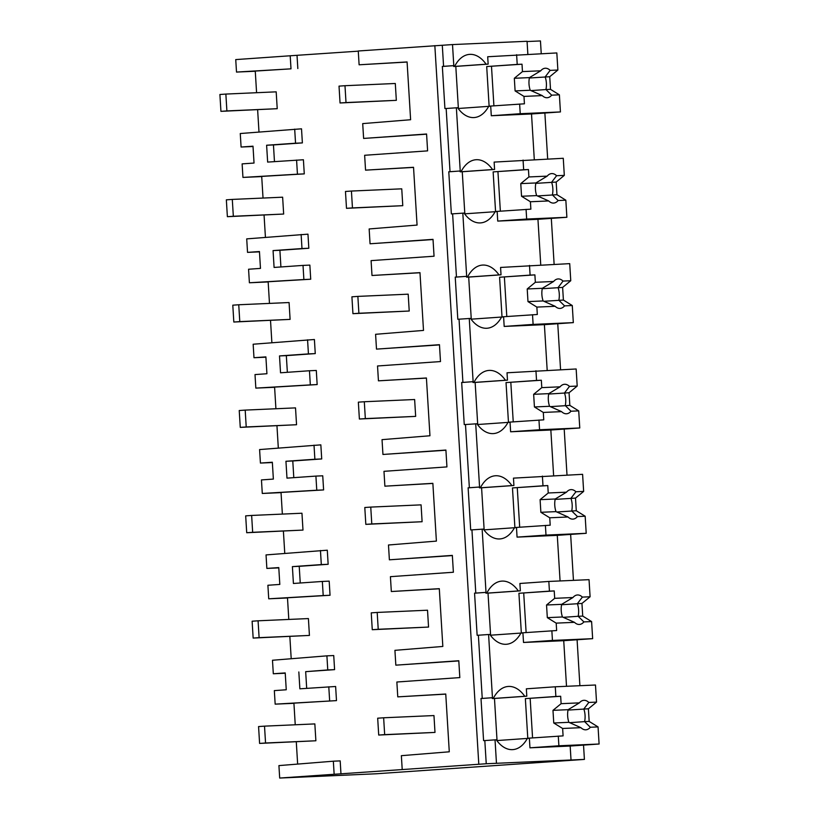 <?xml version="1.0" encoding="UTF-8"?>
<svg xmlns="http://www.w3.org/2000/svg" width="819" height="819" viewBox="0 0 819 819"><rect width="100%" height="100%" fill="white"/><g stroke="black" fill="none" stroke-linecap="round" stroke-linejoin="round"><path stroke-width="1.23" d="M236.507 72.072L291.001 68.837L290.202 55.774L235.739 59.592L236.507 72.072L255.272 71.243M291.001 68.837L255.262 71.069L256.582 92.711M290.202 55.774L358.272 51.167M407.094 62.049L359.111 64.793L358.261 50.993L452.508 44.574L453.798 65.643L442.342 66.411L444.922 108.548L446.16 108.497L450.03 171.703L448.781 171.755L451.361 213.892L452.61 213.841L456.47 277.047L455.231 277.098L457.811 319.246L459.049 319.185L462.919 382.391L461.67 382.453L464.25 424.59L465.489 424.529L469.359 487.735L468.12 487.796L470.69 529.934L471.939 529.873L475.798 593.089L474.559 593.14L477.139 635.278L478.378 635.227L482.248 698.433L480.999 698.484L483.579 740.622L484.817 740.571L486.24 763.748L584.408 759.408L583.527 745.095M527.856 54.218L527.057 41.278L452.508 44.574M527.078 41.544L540.458 40.95L541.236 53.634M584.408 759.408L375.982 773.791L279.688 778.05L486.24 763.748M257.627 109.726L258.988 132.013M306.685 688.339L305.671 671.662L334.592 669.635L333.732 655.548L326.904 655.845L327.764 669.932L305.671 671.662M298.833 671.969L299.867 688.82L335.626 686.486L336.486 700.614L293.919 703.142L295.239 724.784M296.283 741.799L297.645 764.086M279.688 778.05L278.921 765.601L333.343 761.199L340.182 760.892L340.97 773.924M445.751 694.123L397.768 696.867L445.751 694.021L449.283 751.801L401.361 755.681L402.211 769.45M458.804 660.913L395.833 665.161L394.922 650.337L442.833 646.447L439.301 588.677L391.328 591.523L439.312 588.779M452.354 555.569L389.383 559.807L388.482 544.993L436.394 541.103L432.862 483.333L384.879 486.179L432.862 483.435M445.915 450.225L382.944 454.463L382.033 439.649L429.955 435.759L426.412 377.989L378.439 380.835L426.423 378.091M439.475 344.881L376.494 349.119L375.593 334.295L423.505 330.415L419.973 272.645L372 275.491L419.983 272.747M433.026 239.537L370.055 243.775L369.154 228.951L417.066 225.071L413.534 167.291L365.55 170.147L413.534 167.404M426.586 134.183L363.616 138.431L362.704 123.608L410.616 119.728L407.084 61.947L359.111 64.793M297.031 55.467L297.829 68.54M253.02 146.499L241.093 147.031L240.264 133.528L301.515 128.818L302.375 142.905L273.454 144.932L274.467 161.619M294.686 129.126L295.546 143.212L266.615 145.239L267.649 162.09L303.409 159.756L304.279 173.884L261.701 176.413L263.032 198.055M264.066 215.069L265.428 237.356M301.126 234.469L301.986 248.556L273.065 250.583L274.089 267.444L303.02 265.407L303.88 279.535L249.396 282.77L248.566 269.236L260.473 268.397L259.449 251.535L247.533 252.375L246.714 238.882L307.964 234.162L308.824 248.249L279.893 250.286L280.917 266.963M303.02 265.407L309.858 265.11L310.718 279.228L268.151 281.756L269.471 303.399M270.516 320.413L271.877 342.711M307.565 339.813L308.435 353.9L279.504 355.927L280.016 364.353L280.538 372.788L309.459 370.751L310.329 384.879L255.835 388.114L255.006 374.58L266.922 373.74L265.888 356.889L253.982 357.719L253.153 344.226L314.404 339.506L315.264 353.593L286.333 355.63L287.356 372.307M309.459 370.751L316.298 370.454L317.158 384.572L274.59 387.1L275.911 408.753M276.955 425.757L278.317 448.054M314.015 445.157L314.875 459.244L285.944 461.271L286.978 478.132L315.909 476.095L316.769 490.223L262.285 493.458L261.456 479.924L273.362 479.084L272.338 462.233L260.422 463.063L259.592 449.57L320.843 444.86L321.713 458.947L292.782 460.974L293.796 477.651M315.909 476.095L322.737 475.798L323.607 489.926L281.03 492.444L282.36 514.097M283.394 531.101L284.766 553.398M320.454 550.501L321.314 564.588L292.393 566.625L293.417 583.476L322.348 581.449L323.208 595.567L268.724 598.802L267.895 585.268L279.811 584.428L278.777 567.577L266.861 568.417L266.042 554.913L327.293 550.204L328.153 564.291L299.222 566.318L300.245 582.995M322.348 581.449L329.187 581.142L330.047 595.27L287.479 597.788L288.8 619.44M289.844 636.445L291.206 658.742M397.768 696.867L396.857 682.012L459.817 677.589L458.794 660.738L395.833 665.161M434.838 45.618L478.787 764.076M365.55 170.147L364.639 155.282L427.61 150.87L426.576 134.009L363.616 138.431M372 275.491L371.089 260.626L434.05 256.214L433.538 247.778L433.016 239.353L370.055 243.775M378.439 380.835L377.528 365.98L440.489 361.558L439.465 344.697L376.494 349.119M384.879 486.179L383.978 471.324L446.939 466.902L445.905 450.051L382.944 454.463M391.328 591.523L390.417 576.668L453.378 572.246L452.866 563.82L452.344 555.395L389.383 559.807M442.301 45.291L443.581 66.359M453.798 65.643L442.342 66.472M453.214 65.715A38.258 22.543 86 0 1 453.767 66.482L486.107 64.21A38.258 22.543 86 0 0 469.584 54.382A38.258 22.543 86 0 0 455.036 65.581M486.107 64.21L488.144 64.128L487.694 56.746L556.828 52.938L557.872 70.035L549.733 76.71L550.511 89.353L559.387 94.84L551.668 95.178L545.945 89.558L550.511 89.353M544.87 113.022L547.676 158.978M551.31 218.376L554.125 264.322M557.759 323.72L560.565 369.666M564.199 429.064L567.004 475.01M570.638 534.408L573.454 580.354M577.088 639.752L579.893 685.708M296.58 160.063L297.44 174.191L242.946 177.416L242.127 163.882L254.033 163.053L253.521 154.617L252.999 146.191L241.093 147.031M266.615 145.239L273.454 144.932M295.546 143.212L302.375 142.905M446.16 108.497L457.616 107.719A38.258 22.543 86 0 0 474.14 117.557A38.258 22.543 86 0 0 488.677 106.347L490.714 106.265L491.298 115.745L531.511 113.964L534.295 159.562M456.367 107.78L460.237 170.987L450.03 171.703M488.144 64.128L455.804 66.39L458.384 108.477M453.767 66.482L455.804 66.39M460.237 170.987L448.792 171.826M459.664 171.058A38.258 22.543 86 0 1 460.217 171.826L492.547 169.553A38.258 22.543 86 0 0 476.023 159.725A38.258 22.543 86 0 0 461.476 170.936M492.547 169.553L494.584 169.472L494.133 162.09L563.267 158.282L564.311 175.379L556.183 182.064L556.951 194.697L565.837 200.184L558.118 200.532L552.385 194.902A14.773 8.702 -94 0 0 551.607 182.258L556.592 175.716A14.773 8.702 86 0 0 551.617 173.587A14.773 8.702 86 0 0 547.184 176.136L528.9 176.945L520.771 183.62L521.539 196.263L530.415 201.75L530.876 209.152L495.567 211.507L493.14 171.898L523.658 169.758L523.065 160.063M458.169 108.497L488.677 106.347M596.529 702.108L588.81 702.446A14.773 8.702 86 0 0 583.834 700.317A14.773 8.702 86 0 0 579.402 702.866L561.117 703.675L560.667 696.273L555.866 696.478L555.282 686.793L595.485 685.012L596.529 702.108L588.4 708.783L589.168 721.426L598.054 726.914L599.099 744.01L570.167 746.037L571.007 759.735M496.826 740.571L527.344 738.421A38.258 22.543 86 0 1 512.796 749.62A38.258 22.543 86 0 1 496.273 739.792L495.034 739.854L496.447 763.032M570.167 746.037L529.954 747.819L529.381 738.339L527.344 738.421M495.034 739.854L484.817 740.571M333.343 761.199L334.142 774.231M590.089 596.764L582.37 597.102A14.773 8.702 86 0 0 577.385 594.973A14.773 8.702 86 0 0 572.962 597.522L554.678 598.331L554.228 590.929L549.426 591.134L548.832 581.449L589.045 579.668L590.089 596.764L581.951 603.439L582.729 616.083L591.605 621.57L592.649 638.666L563.728 640.693L566.513 686.291M478.378 635.227L488.585 634.51L492.454 697.716L482.248 698.433M492.454 697.716L481.009 698.546M326.904 655.845L272.481 660.257L273.311 673.761L285.217 672.921L285.739 681.347L286.251 689.772L274.334 690.612L275.164 704.145L336.486 700.614M275.164 704.145L293.929 703.316M328.788 686.793L329.658 700.91M491.871 697.788A38.258 22.543 86 0 1 492.434 698.556L494.471 698.464L497.041 740.55M492.434 698.556L524.764 696.283A38.258 22.543 86 0 0 508.241 686.455A38.258 22.543 86 0 0 493.693 697.655M524.764 696.283L526.801 696.191L526.351 688.82L555.282 686.793M563.728 640.693L523.515 642.465L522.932 632.985L520.894 633.077A38.258 22.543 86 0 1 506.347 644.277A38.258 22.543 86 0 1 489.834 634.449L488.585 634.51M526.801 696.191L494.471 698.464M259.469 251.853L247.533 252.375M301.986 248.556L308.824 248.249M273.065 250.583L279.893 250.286M242.946 177.416L261.711 176.587M297.44 174.191L304.279 173.884M494.584 169.472L462.254 171.734L464.823 213.82M460.217 171.826L462.254 171.734M452.61 213.841L464.056 213.073A38.258 22.543 86 0 0 480.579 222.901A38.258 22.543 86 0 0 495.126 211.701L497.164 211.609L497.737 221.089L537.95 219.308L540.745 264.916M462.817 213.124L466.676 276.331L456.47 277.047M466.676 276.331L455.231 277.17M466.103 276.402A38.258 22.543 86 0 1 466.656 277.17L498.986 274.908A38.258 22.543 86 0 0 482.473 265.08A38.258 22.543 86 0 0 467.925 276.279M498.986 274.908L501.023 274.815L500.573 267.444L569.717 263.636L570.761 280.722L562.622 287.408L563.4 300.051L572.276 305.528L564.557 305.876L558.834 300.245A14.773 8.702 -94 0 0 558.046 287.612L563.042 281.071A14.773 8.702 86 0 0 558.056 278.941A14.773 8.702 86 0 0 553.624 281.48L535.35 282.289L527.211 288.974L527.979 301.607L536.865 307.094L537.315 314.496L502.006 316.851L499.59 277.242L530.098 275.102L529.504 265.407M464.608 213.841L495.126 211.701M265.909 357.197L253.982 357.719M308.435 353.9L315.264 353.593M279.504 355.927L286.333 355.63M249.396 282.77L268.161 281.941M303.88 279.535L310.718 279.228M501.023 274.815L468.693 277.088L471.273 319.164M466.656 277.17L468.693 277.088M459.049 319.185L470.505 318.417A38.258 22.543 86 0 0 487.018 328.245A38.258 22.543 86 0 0 501.566 317.045L503.603 316.953L504.187 326.433L544.389 324.652L547.184 370.26M469.256 318.468L473.126 381.674L462.919 382.391M473.126 381.674L461.681 382.514M472.543 381.746A38.258 22.543 86 0 1 473.095 382.514L505.436 380.251A38.258 22.543 86 0 0 488.912 370.423A38.258 22.543 86 0 0 474.365 381.623M505.436 380.251L507.473 380.159L507.022 372.788L576.156 368.98L577.2 386.066L569.062 392.751L569.84 405.395L578.716 410.882L570.997 411.22L565.274 405.589A14.773 8.702 -94 0 0 564.496 392.956L569.481 386.414A14.773 8.702 86 0 0 564.506 384.285A14.773 8.702 86 0 0 560.073 386.824L541.789 387.633L533.65 394.318L534.428 406.961L543.304 412.438L543.755 419.84L508.456 422.194L506.029 382.586L536.537 380.446L535.943 370.751M471.058 319.185L501.566 317.045M272.348 462.54L260.422 463.063M314.875 459.244L321.713 458.947M285.944 461.271L292.782 460.974M255.835 388.114L274.6 387.285M310.329 384.879L317.158 384.572M507.473 380.159L475.143 382.432L477.712 424.518M473.095 382.514L475.143 382.432M465.489 424.529L476.945 423.761A38.258 22.543 86 0 0 493.468 433.589A38.258 22.543 86 0 0 508.005 422.389L510.042 422.297L510.626 431.777L550.839 430.006L553.624 475.604M475.706 423.812L479.565 487.018L469.359 487.735M479.565 487.018L468.12 487.858M478.992 487.1A38.258 22.543 86 0 1 479.545 487.868L511.875 485.595A38.258 22.543 86 0 0 495.352 475.767A38.258 22.543 86 0 0 480.814 486.967M511.875 485.595L513.912 485.503L513.462 478.132L582.596 474.324L583.65 491.42L575.511 498.095L576.279 510.739L585.165 516.226L577.446 516.564L571.713 510.943A14.773 8.702 -94 0 0 570.935 498.3L575.931 491.758A14.773 8.702 86 0 0 570.945 489.629A14.773 8.702 86 0 0 566.513 492.178L548.228 492.987L540.1 499.662L540.868 512.305L549.754 517.792L550.204 525.194L514.895 527.538L512.469 487.929L542.987 485.79L542.393 476.095M477.497 424.529L508.005 422.389M278.798 567.884L266.861 568.417M321.314 564.588L328.153 564.291M292.393 566.625L299.222 566.318M262.285 493.458L281.04 492.628M316.769 490.223L323.607 489.926M513.912 485.503L481.582 487.776L484.152 529.862M479.545 487.868L481.582 487.776M471.939 529.873L483.384 529.105A38.258 22.543 86 0 0 499.907 538.933A38.258 22.543 86 0 0 514.455 527.733L516.492 527.641L517.065 537.121L557.278 535.35L560.073 580.947M482.145 529.156L486.015 592.372L475.798 593.089M486.015 592.372L474.559 593.202M485.432 592.444A38.258 22.543 86 0 1 485.984 593.212L518.314 590.939A38.258 22.543 86 0 0 501.801 581.111A38.258 22.543 86 0 0 487.254 592.311M518.314 590.939L520.352 590.847L519.901 583.476L548.832 581.449M483.937 529.873L514.455 527.733M285.237 673.228L273.311 673.761M327.764 669.932L334.592 669.635M268.724 598.802L287.489 597.972M323.208 595.567L330.047 595.27M520.352 590.847L488.022 593.12L490.601 635.206M485.984 593.212L488.022 593.12M490.386 635.216L520.894 633.077M220.935 111.343L219.901 94.492L225.86 94.072L226.894 110.923L220.935 111.343L277.221 108.702L226.894 110.923M277.221 108.702L276.187 91.841L225.86 94.072M227.375 216.687L226.351 199.836L232.299 199.416L233.333 216.267L227.375 216.687L283.661 214.046L233.333 216.267M283.661 214.046L282.627 197.195L232.299 199.416M233.825 322.031L232.791 305.18L238.749 304.76L239.783 321.611L233.825 322.031L290.1 319.39L239.783 321.611M290.1 319.39L289.076 302.539L238.749 304.76M240.264 427.375L239.23 410.524L245.188 410.104L246.222 426.965L240.264 427.375L296.55 424.733L246.222 426.965M296.55 424.733L295.516 407.882L245.188 410.104M246.714 532.729L245.68 515.868L251.638 515.448L252.661 532.309L246.714 532.729L302.989 530.088L252.661 532.309M302.989 530.088L301.955 513.226L251.638 515.448M253.153 638.073L252.119 621.211L258.077 620.802L259.111 637.653L253.153 638.073L309.428 635.431L259.111 637.653M309.428 635.431L308.405 618.57L258.077 620.802M259.592 743.417L258.569 726.566L264.517 726.146L265.551 742.997L259.592 743.417L315.878 740.775L265.551 742.997M315.878 740.775L314.844 723.914L264.517 726.146M340.049 102.979L339.025 86.128L344.983 85.708L346.007 102.559L340.049 102.979L396.335 100.338L346.007 102.559M396.335 100.338L395.301 83.487L344.983 85.708M346.498 208.323L345.464 191.472L351.423 191.052L352.457 207.913L346.498 208.323L402.774 205.682L352.457 207.913M402.774 205.682L401.75 188.831L351.423 191.052M352.938 313.677L351.914 296.816L357.862 296.396L358.896 313.257L352.938 313.677L409.224 311.025L358.896 313.257M409.224 311.025L408.19 294.175L357.862 296.396M359.387 419.021L358.353 402.16L364.312 401.74L365.335 418.601L359.387 419.021L415.663 416.38L365.335 418.601M415.663 416.38L414.629 399.518L364.312 401.74M365.827 524.365L364.793 507.504L370.751 507.094L371.785 523.945L365.827 524.365L422.102 521.723L371.785 523.945M422.102 521.723L421.079 504.862L370.751 507.094M372.266 629.709L371.242 612.858L377.19 612.438L378.224 629.289L372.266 629.709L428.552 627.067L378.224 629.289M428.552 627.067L427.518 610.216L377.19 612.438M378.716 735.053L377.682 718.202L383.64 717.782L384.664 734.633L378.716 735.053L434.991 732.411L384.664 734.633M434.991 732.411L433.968 715.56L383.64 717.782M531.511 113.964L560.431 111.937L559.387 94.84M557.872 70.035L550.153 70.373A14.773 8.702 86 0 0 545.167 68.243A14.773 8.702 86 0 0 540.745 70.792L522.461 71.601L514.322 78.276L515.1 90.919L523.976 96.407L524.426 103.808L489.117 106.163L486.701 66.554L517.209 64.414L516.615 54.719M522.461 71.601L522.01 64.199L517.209 64.414M550.153 70.373L545.167 76.914A14.773 8.702 -94 0 1 545.935 89.558M549.733 76.71L529.371 78.02M551.668 95.178A14.773 8.702 86 0 1 547.246 97.727A14.773 8.702 86 0 1 542.26 95.598L523.976 96.407M560.431 111.937L520.229 113.708L519.635 104.023M520.229 113.708L491.298 115.745M540.745 70.792L529.453 77.61A14.773 8.702 86 0 0 530.231 90.244L515.1 90.919M542.26 95.598L530.221 90.254M522.01 64.199L486.701 66.554M491.492 66.339L493.908 105.825M529.453 77.61L514.322 78.276M537.95 219.308L566.881 217.281L565.837 200.184M564.311 175.379L556.592 175.716M528.9 176.945L528.45 169.543L523.658 169.758M556.183 182.064L535.821 183.374M556.951 194.697L537.377 195.956M558.118 200.532A14.773 8.702 86 0 1 553.685 203.071A14.773 8.702 86 0 1 548.699 200.942L530.415 201.75M566.881 217.281L526.668 219.052L526.074 209.367M526.668 219.052L497.737 221.089M547.184 176.136L535.892 182.954A14.773 8.702 86 0 0 536.67 195.598L521.539 196.263M548.699 200.942L536.67 195.598M528.45 169.543L493.14 171.898M497.942 171.683L500.358 211.169M535.892 182.954L520.771 183.62M544.389 324.652L573.32 322.625L572.276 305.528M570.761 280.722L563.042 281.071M535.35 282.289L534.889 274.887L530.098 275.102M562.622 287.408L542.26 288.718M563.4 300.051L543.816 301.3M564.557 305.876A14.773 8.702 86 0 1 560.124 308.415A14.773 8.702 86 0 1 555.149 306.286L536.865 307.094M573.32 322.625L533.108 324.406L532.524 314.711M533.108 324.406L504.187 326.433M553.624 281.48L542.342 288.298A14.773 8.702 86 0 0 543.12 300.942L527.979 301.607M555.149 306.286L543.11 300.942M534.889 274.887L499.59 277.242M504.381 277.027L506.797 316.513M542.342 288.298L527.211 288.974M550.839 430.006L579.77 427.968L578.716 410.882M577.2 386.066L569.481 386.414M541.789 387.633L541.339 380.231L536.537 380.446M569.062 392.751L548.699 394.062M569.84 405.395L550.266 406.644M570.997 411.22A14.773 8.702 86 0 1 566.574 413.769A14.773 8.702 86 0 1 561.588 411.629L543.304 412.438M579.77 427.968L539.557 429.75L538.963 420.055M539.557 429.75L510.626 431.777M560.073 386.824L548.781 393.642A14.773 8.702 86 0 0 549.559 406.285L534.428 406.961M561.588 411.629L549.559 406.285M541.339 380.231L506.029 382.586M510.821 382.381L513.237 421.857M548.781 393.642L533.65 394.318M557.278 535.35L586.209 533.312L585.165 516.226M583.65 491.42L575.931 491.758M548.228 492.987L547.778 485.575L542.987 485.79M575.511 498.095L555.149 499.406M576.279 510.739L556.705 511.998M577.446 516.564A14.773 8.702 86 0 1 573.013 519.113A14.773 8.702 86 0 1 568.028 516.984L549.754 517.792M586.209 533.312L545.997 535.094L545.403 525.399M545.997 535.094L517.065 537.121M566.513 492.178L555.221 498.996A14.773 8.702 86 0 0 555.999 511.629L540.868 512.305M568.028 516.984L555.999 511.629M547.778 485.575L512.469 487.929M517.27 487.725L519.686 527.211M555.221 498.996L540.1 499.662M582.37 597.102L577.385 603.644A14.773 8.702 -94 0 1 578.153 616.277L582.729 616.083M581.951 603.439L561.588 604.75M591.605 621.57L583.886 621.908L578.163 616.287L563.144 617.342M583.886 621.908A14.773 8.702 86 0 1 579.453 624.457A14.773 8.702 86 0 1 574.477 622.327L556.193 623.136L556.644 630.538L521.334 632.892L518.918 593.284L549.426 591.134M592.649 638.666L552.446 640.438L551.852 630.743M552.446 640.438L523.515 642.465M572.962 597.522L561.67 604.34A14.773 8.702 86 0 0 562.448 616.973L547.317 617.649L556.193 623.136M574.477 622.327L562.438 616.983M554.228 590.929L518.918 593.284M554.678 598.331L546.539 605.006L547.317 617.649M523.71 593.069L526.126 632.555M561.67 604.34L546.539 605.006M588.81 702.446L583.824 708.988A14.773 8.702 -94 0 1 584.602 721.631L589.168 721.426M588.4 708.783L568.028 710.093M598.054 726.914L590.335 727.252L584.602 721.631L569.594 722.686M590.335 727.252A14.773 8.702 86 0 1 585.902 729.801A14.773 8.702 86 0 1 580.917 727.671L562.633 728.48L563.093 735.882L527.784 738.236L525.358 698.627L555.866 696.478M599.099 744.01L558.886 745.781L558.292 736.097M558.886 745.781L529.954 747.819M579.402 702.866L568.11 709.684A14.773 8.702 86 0 0 568.888 722.317L553.757 722.993L562.633 728.48M580.917 727.671L568.888 722.327M560.667 696.273L525.358 698.627M561.117 703.675L552.979 710.349L553.757 722.993M530.159 698.412L532.565 737.899M568.11 709.684L552.979 710.349M530.937 90.612L545.945 89.558"/></g></svg>
